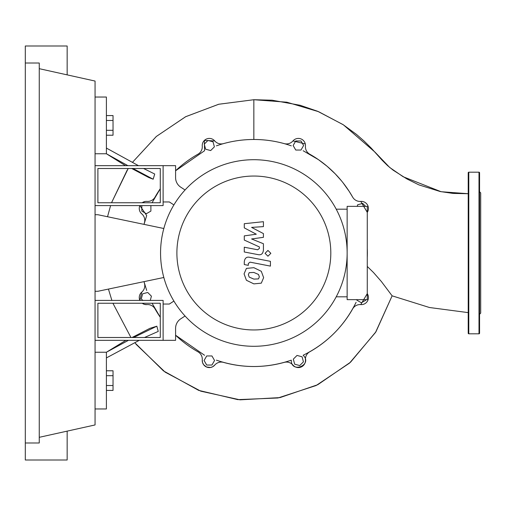 <?xml version="1.0" encoding="UTF-8"?>
<svg xmlns="http://www.w3.org/2000/svg" width="506" height="506" viewBox="0 0 506 506"><rect width="100%" height="100%" fill="white"/><g stroke="black" fill="none" stroke-linecap="round" stroke-linejoin="round"><path stroke-width="0.76" d="M97.892 303.246L160.275 303.246L160.275 337.502L97.892 337.502L97.892 303.246M95.058 300.412L163.109 300.412L163.109 340.336L95.058 340.336M163.83 277.49L97.892 291.279L95.058 291.279M95.058 214.721L97.892 214.721L163.83 228.51M299.735 365.553L294.675 364.2L293.316 359.14L297.022 355.433L302.082 356.793L303.436 361.853L299.735 365.553M365.882 299.647L365.882 300.147L361.347 302.765L356.812 300.147L356.812 299.647M357.217 206.353L357.641 204.772L362.701 203.412L365.642 206.353M300.994 140.965L303.613 145.507L300.994 150.042L295.757 150.042L293.138 145.507L295.757 140.965L300.994 140.965M207.966 140.447L213.026 141.8L214.386 146.86L210.679 150.567L205.619 149.207L204.266 144.147L207.966 140.447M150.434 205.588L150.889 205.853L150.889 211.091L146.354 213.715L141.819 211.091L141.819 205.853L142.281 205.588M142.825 300.412L141.294 298.882L142.648 293.822L147.714 292.468L151.414 296.168L150.282 300.412M206.707 365.035L204.089 360.493L206.707 355.958L211.944 355.958L214.563 360.493L211.944 365.035L206.707 365.035M144.906 201.533L142.167 202.754A7.09 7.09 0 0 1 146.936 201.407A8.507 8.507 0 0 0 155.038 197.119A113.515 113.515 0 0 1 160.275 188.738L152.059 202.754M202.261 146.089A7.09 7.09 0 0 1 214.734 140.921L204.367 140.434L204.55 150.744L175.588 170.775A113.515 113.515 0 0 1 197.966 154.191A8.507 8.507 0 0 0 202.261 146.089A7.09 7.09 0 0 1 214.734 140.921A8.507 8.507 0 0 0 223.494 143.615A113.515 113.515 0 0 1 284.208 143.615A8.507 8.507 0 0 0 292.968 140.921A7.09 7.09 0 0 1 305.441 146.089A8.507 8.507 0 0 0 309.735 154.191A113.515 113.515 0 0 1 352.663 197.119A8.507 8.507 0 0 0 360.765 201.407A7.09 7.09 0 0 1 367.274 212.362L360.765 201.407M141.775 292.114L139.877 300.412A7.09 7.09 0 0 1 141.769 292.12A8.507 8.507 0 0 0 144.469 283.354A113.515 113.515 0 0 1 144.008 281.64L146.689 290.444M144.008 224.36A113.515 113.515 0 0 1 144.469 222.646A8.507 8.507 0 0 0 141.769 213.88A7.09 7.09 0 0 1 139.877 205.588L146.689 215.556L144.008 224.36A113.515 113.515 0 0 1 144.469 222.646M360.759 304.593L367.274 293.638A7.09 7.09 0 0 1 360.765 304.593A8.507 8.507 0 0 0 352.663 308.881A113.515 113.515 0 0 1 309.735 351.809A8.507 8.507 0 0 0 305.441 359.911A7.09 7.09 0 0 1 292.968 365.079A8.507 8.507 0 0 0 284.208 362.385A113.515 113.515 0 0 1 223.494 362.385A8.507 8.507 0 0 0 214.734 365.079A7.09 7.09 0 0 1 202.261 359.911A8.507 8.507 0 0 0 197.966 351.809A113.515 113.515 0 0 1 175.588 335.225L204.55 355.256M367.274 248.427A113.515 113.515 0 0 1 367.274 257.573L367.274 248.427A113.515 113.515 0 0 1 367.274 257.573M152.059 303.246L160.275 317.262A113.515 113.515 0 0 1 155.038 308.881A8.507 8.507 0 0 0 146.936 304.593A7.09 7.09 0 0 1 142.167 303.246L144.488 304.365L146.936 304.593M176.891 253A76.956 76.956 0 0 0 253.848 329.956A76.956 76.956 0 0 0 330.81 253A76.956 76.956 0 0 0 253.848 176.044A76.956 76.956 0 0 0 176.891 253M160.56 253A93.294 93.294 0 0 0 253.848 346.294A93.294 93.294 0 0 0 347.141 253L347.141 299.647L367.274 299.647L367.274 206.353L347.141 206.353L347.141 253A93.294 93.294 0 0 0 253.848 159.706A93.294 93.294 0 0 0 160.56 253M336.218 209.187L347.141 209.187M336.218 296.813L347.141 296.813M180.737 318.831A11.341 11.341 0 0 0 175.588 328.331A11.341 11.341 0 0 1 180.737 318.831L185.057 316.016M173.9 301.076L169.352 304.043L163.109 304.043L163.109 340.336L175.588 340.336L175.588 328.331M173.9 204.924L169.352 201.957L163.109 201.957L163.109 165.664L175.588 165.664L175.588 177.669A11.341 11.341 0 0 0 180.737 187.169L185.057 189.984M258.496 278.901L259.344 276.826L258.496 274.461L253.867 272.456L249.205 272.652L248.357 274.695L249.205 277.098L253.867 279.103L258.496 278.901M261.292 271.292L253.867 267.687L246.409 268.401L244.063 273.86L246.409 280.267L253.867 283.879L261.292 283.158L263.639 277.661L261.292 271.292M270.438 261.336L249.755 257.32C246.567 256.599 244.746 258.104 244.278 261.836L244.278 264.556L248.32 265.34L248.32 263.506L250.046 262.152L270.438 266.112L270.438 261.336M265.055 253.323L267.952 256.219L270.849 253.323L267.952 250.432L265.055 253.323M244.278 227.877L256.295 234.215L244.278 235.885L244.278 240.059L259.382 246.934L259.382 248.414L257.662 249.781L244.271 247.206L244.271 251.982L257.978 254.607C261.166 255.315 262.987 253.803 263.43 250.065L263.424 243.74L251.59 238.958L263.424 237.327L263.424 233.595L251.59 227.403L263.424 226.618L263.424 221.691L244.278 223.709L244.278 227.877M97.892 202.754L160.275 202.754L160.275 168.498L97.892 168.498L97.892 202.754M95.058 205.588L163.109 205.588L163.109 165.664L95.058 165.664M106.399 135.222L113.034 135.222L113.034 115.577L106.399 115.577M106.399 130.308L113.034 130.308M106.399 120.485L113.034 120.485M106.399 375.692L113.034 375.692L113.034 370.778L106.399 370.778M106.399 390.423L113.034 390.423L113.034 375.692M106.399 385.515L113.034 385.515M303.151 150.744L318.413 159.63L327.078 166.259L335.181 173.805L341.506 180.87M342.942 182.647L349.153 191.325L352.682 197.157M292.968 140.921L305.289 143.938M216.404 145.836C228.529 141.617 241.014 139.498 253.848 139.485C266.687 139.498 279.173 141.617 291.298 145.836M223.494 143.615A113.515 113.515 0 0 1 284.208 143.615M155.038 197.119A113.515 113.515 0 0 1 160.275 188.738M175.588 170.775A113.515 113.515 0 0 1 197.966 154.191M356.104 302.297C344.434 325.934 326.781 343.587 303.151 355.256C313.1 364.845 291.013 373.985 291.298 360.164C266.333 368.621 241.368 368.621 216.404 360.164M352.663 308.881A113.515 113.515 0 0 1 309.735 351.809M284.208 362.385A113.515 113.515 0 0 1 223.494 362.385M197.966 351.809A113.515 113.515 0 0 1 175.588 335.225M160.275 317.262A113.515 113.515 0 0 1 155.038 308.881M144.469 283.354A113.515 113.515 0 0 1 144.008 281.64M367.274 293.638A7.09 7.09 0 0 1 360.765 304.593M214.734 365.079L212.691 366.736L210.585 367.47L206.543 367.014L203.646 364.737L202.514 362.467L202.261 359.911M253.848 99.72L286.877 102.212L318.609 111.687L343.359 124.805L374.933 152.072L389.715 167.486L403.149 176.733L441.093 191.717L468.221 193.716L453.091 193.425L440.207 191.534L418.905 184.88L406.887 178.928L393.149 170.174L387.596 165.639L382.283 160.389L371.309 148.182L364.111 141.073L356.515 134.438L342.998 124.577L317.654 111.288L300.102 105.267L272.152 100.213L253.848 99.72L218.807 104.236L185.734 116.671L156.417 136.399L132.445 162.356L156.297 136.493L185.55 116.766L218.655 104.268L253.848 99.72L253.848 139.485M143.584 168.498L154.716 174.026L153.173 179.213L148.701 177.498L131.718 168.498M130.946 337.502L112.901 303.246L130.946 337.502M111.883 300.412L108.436 289.078L111.883 300.412M107.525 216.732L110.599 205.588L107.525 216.732M128.208 168.498L111.529 202.754L127.253 169.978M132.079 337.502L149.871 328.362L156.847 326.187L158.251 331.411L144.501 337.502M134.805 342.726L163.476 370.911L198.656 390.373L237.769 399.632L277.939 397.982L316.149 385.509L349.532 363.112L375.522 332.448L392.118 295.833L375.926 331.81L350.538 362.201L317.774 384.705L280.02 397.596L240.034 399.835L200.787 391.176L165.209 372.182L135.969 344.207M468.221 312.619L429.449 307.503L392.118 295.833L381.366 281.507L373.466 272.487L367.274 266.441M153.173 179.213L132.989 168.498M127.898 165.664L106.399 153.754L106.399 97.038L95.058 97.038M125.463 165.664L106.399 153.754L95.058 153.754M95.058 408.962L106.399 408.962L106.399 352.246L125.886 340.336M130.415 337.502L130.782 337.274M95.058 352.246L106.399 352.246L128.448 340.336M133.666 337.502L156.847 326.187M138.448 165.664L106.399 148.081M106.399 357.919L139.245 340.336M468.221 333.245A0.569 0.569 0 0 0 468.79 333.815L468.79 172.185A0.569 0.569 0 0 0 468.221 172.755L468.221 333.245M479.568 253L479.568 172.755A0.569 0.569 0 0 0 478.999 172.185L478.999 333.815A0.569 0.569 0 0 0 479.568 333.245L479.568 231.368M479.568 172.755L479.568 183.887M479.568 311.462L479.568 333.245M479.568 314.251L480.7 313.113L480.7 192.887L479.568 191.749M479.568 285.283L479.568 272.804M479.568 220.717L479.568 190.123M25.3 63.016L39.253 63.016L39.253 442.984L25.3 442.984L25.3 46.002L67.153 46.002L67.153 74.869M67.153 431.131L67.153 459.998L25.3 459.998L25.3 442.984M39.253 68.683L95.058 81.055L95.058 424.945L39.253 437.317M478.999 333.815L468.79 333.815M478.999 172.185L468.79 172.185"/></g></svg>
